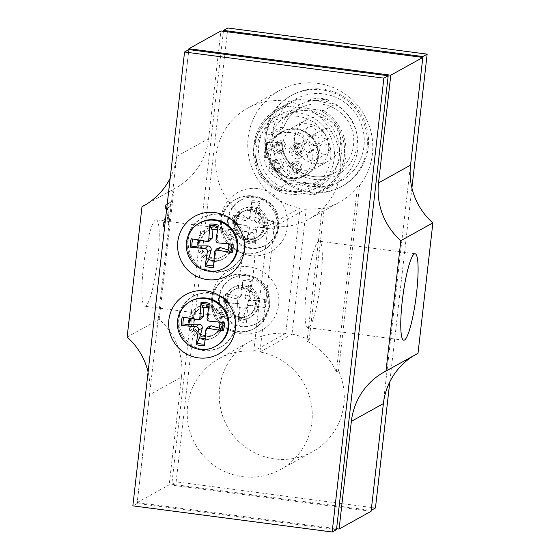 <?xml version="1.0" encoding="UTF-8"?>
<svg xmlns="http://www.w3.org/2000/svg" width="560" height="560" viewBox="0 0 560 560"><rect width="100%" height="100%" fill="white"/><g stroke="black" fill="none" stroke-linecap="round" stroke-linejoin="round"><path stroke-width="0.42" stroke-dasharray="2.8 2.1" d="M308.525 100.478L312.851 98.077L328.909 100.184L324.583 102.585L335.454 104.013L323.582 110.6L289.135 106.169L285.775 105.637L297.654 99.05L308.525 100.478A43.414 42.644 61 0 1 324.583 102.585M303.261 182.28L319.312 184.387A43.414 42.644 -119 0 1 303.261 182.28L298.928 184.681L288.057 183.26A46.795 45.962 61 0 1 289.058 102.711A46.795 45.962 61 0 1 297.654 99.05M288.057 183.26L276.185 189.84L279.538 190.372A45.444 44.639 61 0 1 255.22 144.445A45.444 44.639 61 0 1 289.135 106.169M285.775 105.637A46.795 45.962 -119 0 0 277.186 109.298A46.795 45.962 -119 0 0 276.185 189.84M319.963 110.208A45.444 44.639 61 0 1 344.288 156.135A45.444 44.639 61 0 1 310.373 194.418L313.985 194.803A46.795 45.962 -119 0 0 322.574 191.142A46.795 45.962 -119 0 0 323.582 110.6M279.538 190.372L310.373 194.418M310.303 194.404A45.416 44.611 -119 0 0 344.267 156.128A45.416 44.611 -119 0 0 319.893 110.201M311.871 160.839A5.201 5.11 -119 0 0 316.918 153.223A5.201 5.11 -119 0 0 307.426 156.653A5.201 5.11 -119 0 0 311.871 160.839M323.799 154.224A5.201 5.11 -119 0 0 328.846 146.608A5.201 5.11 -119 0 0 319.354 150.038A5.201 5.11 -119 0 0 323.799 154.224M298.34 143.43A5.201 5.11 -119 0 0 303.387 135.814A5.201 5.11 -119 0 0 293.895 139.244A5.201 5.11 -119 0 0 298.34 143.43M310.268 136.815A5.201 5.11 -119 0 0 315.315 129.199A5.201 5.11 -119 0 0 305.823 132.629A5.201 5.11 -119 0 0 310.268 136.815M303.058 170.1A23.394 22.981 61 0 1 283.066 151.277A23.394 22.981 61 0 1 294.343 126.539A23.394 22.981 61 0 1 325.787 135.849A23.394 22.981 61 0 1 317.037 167.461A23.394 22.981 61 0 1 303.058 170.1M314.986 163.485A23.394 22.981 61 0 1 294.994 144.662A23.394 22.981 61 0 1 306.271 119.924A23.394 22.981 61 0 1 337.715 129.234A23.394 22.981 61 0 1 328.965 160.846A23.394 22.981 61 0 1 314.986 163.485M287.91 114.94L299.838 108.325C291.984 112.805 286.531 119.343 283.465 127.939L280.812 127.281A40.033 39.326 -119 0 0 279.027 142.891L281.652 143.584A36.652 36.008 -119 0 0 335.398 172.438A36.652 36.008 -119 0 0 349.104 122.92A36.652 36.008 -119 0 0 299.838 108.325A36.652 36.008 -119 0 0 283.43 127.974L271.502 134.589L268.366 134.183A40.033 39.326 -119 0 0 266.588 149.793L269.724 150.199A36.652 36.008 -119 0 0 323.47 179.053A36.652 36.008 -119 0 0 337.176 129.535A36.652 36.008 -119 0 0 287.91 114.94A36.652 36.008 -119 0 0 271.502 134.589M323.47 179.053L335.398 172.438C327.768 176.561 319.662 177.8 311.066 176.155C294.252 171.724 284.466 160.846 281.687 143.528L269.724 150.199M296.583 158.83A5.201 5.11 -119 0 0 301.637 151.221A5.201 5.11 -119 0 0 292.138 154.651A5.201 5.11 -119 0 0 296.583 158.83M308.511 152.215A5.201 5.11 -119 0 0 313.565 144.606A5.201 5.11 -119 0 0 304.066 148.036A5.201 5.11 -119 0 0 308.511 152.215M313.628 145.432A5.201 5.11 -119 0 0 318.675 137.823A5.201 5.11 -119 0 0 309.183 141.253A5.201 5.11 -119 0 0 313.628 145.432M325.556 138.817A5.201 5.11 -119 0 0 330.603 131.208A5.201 5.11 -119 0 0 321.111 134.638A5.201 5.11 -119 0 0 325.556 138.817M293.517 163.142A5.719 5.621 -119 0 0 287.959 171.514A5.719 5.621 -119 0 0 295.645 173.789A5.719 5.621 -119 0 0 293.517 163.142M293.342 164.682A4.158 4.088 61 0 1 294.889 172.424A4.158 4.088 61 0 1 289.303 170.765A4.158 4.088 61 0 1 293.342 164.682M275.499 160.776A5.719 5.621 -119 0 0 269.948 169.148A5.719 5.621 -119 0 0 280.28 164.941A5.719 5.621 -119 0 0 275.499 160.776M275.324 162.316A4.158 4.088 61 0 1 276.878 170.058A4.158 4.088 61 0 1 271.285 168.406A4.158 4.088 61 0 1 275.324 162.316M277.571 142.625A5.719 5.621 -119 0 0 272.51 151.746A5.719 5.621 -119 0 0 282.457 147.224A5.719 5.621 -119 0 0 277.571 142.625M277.396 144.165A4.158 4.088 61 0 1 278.943 151.907A4.158 4.088 61 0 1 273.714 150.794A4.158 4.088 61 0 1 277.396 144.165M295.589 144.984A5.719 5.621 -119 0 0 290.262 153.741A5.719 5.621 -119 0 0 300.475 149.59A5.719 5.621 -119 0 0 295.589 144.984M295.414 146.524A4.158 4.088 61 0 1 296.961 154.273A4.158 4.088 61 0 1 292.39 147.35A4.158 4.088 61 0 1 295.414 146.524M291.046 132.608A24.332 23.905 -119 0 0 276.507 135.359A24.332 23.905 -119 0 0 267.407 168.231A24.332 23.905 -119 0 0 300.111 177.919A24.332 23.905 -119 0 0 311.836 152.187A24.332 23.905 -119 0 0 291.046 132.608M296.926 161.252A5.719 5.621 61 0 1 299.054 171.899A5.719 5.621 61 0 1 291.368 169.624A5.719 5.621 61 0 1 296.926 161.252M278.908 158.886A5.719 5.621 61 0 1 281.043 169.533A5.719 5.621 61 0 1 273.357 167.258A5.719 5.621 61 0 1 278.908 158.886M274.834 147.56A5.719 5.621 61 0 1 285.25 143.654A5.719 5.621 61 0 1 275.919 149.856A5.719 5.621 61 0 1 274.834 147.56M297.094 143.171A5.719 5.621 61 0 1 301.126 153.748A5.719 5.621 61 0 1 294.84 144.228A5.719 5.621 61 0 1 297.094 143.171M298.816 144.634A4.158 4.088 -119 0 0 294.945 151.004A4.158 4.088 -119 0 0 302.372 147.98A4.158 4.088 -119 0 0 298.816 144.634M280.805 142.275A4.158 4.088 -119 0 0 277.123 148.904A4.158 4.088 -119 0 0 284.354 145.621A4.158 4.088 -119 0 0 280.805 142.275M278.411 168.672A4.158 4.088 61 0 1 276.248 160.895A4.158 4.088 61 0 1 280.819 167.818A4.158 4.088 61 0 1 278.411 168.672M300.384 166.817A4.158 4.088 61 0 1 292.712 168.875A4.158 4.088 61 0 1 299.495 164.367A4.158 4.088 61 0 1 300.384 166.817M298.55 112.959A41.076 40.348 -119 0 0 274.008 117.6A41.076 40.348 -119 0 0 254.219 161.028A41.076 40.348 -119 0 0 289.31 194.082A41.076 40.348 -119 0 0 313.852 189.441A41.076 40.348 -119 0 0 333.648 146.006A41.076 40.348 -119 0 0 298.55 112.959M297.689 116.319A37.954 37.282 -119 0 0 256.221 148.925A37.954 37.282 -119 0 0 289.149 191.282A37.954 37.282 -119 0 0 330.617 158.683A37.954 37.282 -119 0 0 297.689 116.319M294.42 191.247A41.076 40.348 -119 0 0 318.969 186.606A41.076 40.348 -119 0 0 338.758 143.171A41.076 40.348 -119 0 0 303.667 110.124A41.076 40.348 -119 0 0 279.118 114.765A41.076 40.348 -119 0 0 259.329 158.193A41.076 40.348 -119 0 0 294.42 191.247M328.909 100.184A43.414 42.644 -119 0 0 312.851 98.077M321.93 89.887A51.996 51.072 -119 0 0 290.864 95.767A51.996 51.072 -119 0 0 265.811 150.745A51.996 51.072 -119 0 0 310.233 192.577A51.996 51.072 -119 0 0 341.299 186.704A51.996 51.072 -119 0 0 366.352 131.726A51.996 51.072 -119 0 0 321.93 89.887M311.423 191.919A51.996 51.072 -119 0 0 342.496 186.039A51.996 51.072 -119 0 0 361.942 115.801A51.996 51.072 -119 0 0 292.061 95.102A51.996 51.072 -119 0 0 267.162 128.786A51.996 51.072 -119 0 0 266.322 133.889L265.993 139.055A51.996 51.072 -119 0 0 311.423 191.919M273.133 128.982L271.964 139.258A46.795 45.962 -119 0 0 338.058 182.434A46.795 45.962 -119 0 0 346.976 104.167A46.795 45.962 -119 0 0 273.14 128.989L267.162 128.786M269.843 158.277L265.594 158.074A28.595 28.091 61 0 1 267.379 142.464L271.621 142.674A24.955 24.514 61 0 1 281.827 131.698A24.955 24.514 61 0 1 315.371 141.631A24.955 24.514 61 0 1 306.04 175.343A24.955 24.514 61 0 1 269.843 158.277L265.594 158.074M269.332 158.564A24.955 24.514 -119 0 0 305.522 175.63A24.955 24.514 -119 0 0 314.86 141.911A24.955 24.514 -119 0 0 281.316 131.978A24.955 24.514 -119 0 0 271.11 142.954M266.105 157.787A28.595 28.091 61 0 1 267.89 142.184L271.621 142.674M267.89 142.184L267.379 142.464M266.588 149.793L279.027 142.891A39.774 39.067 -119 0 0 336.105 175.581A39.774 39.067 -119 0 0 343.546 110.313A39.774 39.067 -119 0 0 280.812 127.281L268.366 134.183M335.454 104.013A46.795 45.962 61 0 1 334.453 184.555A46.795 45.962 61 0 1 325.857 188.216L314.986 186.788L319.312 184.387M313.985 194.803L325.857 188.216M289.212 106.176A45.416 44.611 -119 0 0 255.241 144.452A45.416 44.611 -119 0 0 279.615 190.379M270.466 158.256A24.332 23.905 -119 0 0 305.732 174.797A24.332 23.905 -119 0 0 317.457 149.072A24.332 23.905 -119 0 0 296.667 129.493A24.332 23.905 -119 0 0 282.128 132.237A24.332 23.905 -119 0 0 272.223 142.856L271.712 143.136C270.921 143.71 270.074 145.53 269.15 148.596A24.332 23.905 -119 0 0 268.562 153.734C268.779 156.884 269.241 158.487 269.955 158.543L270.466 158.256L266.112 158.039C265.433 157.99 265.02 156.394 264.88 153.251A28.077 27.58 61 0 1 265.461 148.113L269.15 148.596M272.223 142.856L267.862 142.632C267.113 143.206 266.315 145.033 265.461 148.113M268.373 142.352A28.077 27.58 -119 0 0 266.623 157.752M223.405 31.276L171.801 484.246L371.119 510.398L422.723 57.428M224.259 300.524A17.171 16.863 61 0 1 255.829 294.553A17.171 16.863 61 0 1 231.721 316.834A17.171 16.863 61 0 1 224.259 300.524M221.655 220.766A28.924 28.406 61 0 1 235.97 199.192A28.924 28.406 61 0 1 274.841 210.7A28.924 28.406 61 0 1 264.026 249.774A28.924 28.406 61 0 1 234.234 248.241A28.924 28.406 61 0 1 221.655 220.766M314.986 186.788A43.414 42.644 61 0 1 298.928 184.681M411.908 187.936L389.823 381.815M375.445 507.997L176.127 481.845L227.836 28M278.677 304.696A33.943 33.341 -119 0 0 249.228 266.812A33.943 33.341 -119 0 0 212.149 295.967A33.943 33.341 -119 0 0 241.591 333.844A33.943 33.341 -119 0 0 278.677 304.696M287.588 226.443A33.943 33.341 -119 0 0 258.146 188.566A33.943 33.341 -119 0 0 221.067 217.714A33.943 33.341 -119 0 0 250.509 255.598A33.943 33.341 -119 0 0 287.588 226.443M336.49 529.599L137.172 503.454L188.881 49.602M198.548 241.479A17.171 16.863 -119 0 0 223.699 258.699A17.171 16.863 -119 0 0 230.125 235.508A17.171 16.863 -119 0 0 198.548 241.479M178.115 318.22A28.924 28.406 -119 0 0 190.694 345.695A28.924 28.406 -119 0 0 220.486 347.228A28.924 28.406 -119 0 0 231.301 308.154A28.924 28.406 -119 0 0 192.43 296.646A28.924 28.406 -119 0 0 178.115 318.22M188.468 320.376A17.171 16.863 -119 0 0 213.619 337.596A17.171 16.863 -119 0 0 214.655 308.476A17.171 16.863 -119 0 0 188.468 320.376M189.63 319.725A17.171 16.863 -119 0 0 214.788 336.952A17.171 16.863 -119 0 0 221.207 313.754A17.171 16.863 -119 0 0 189.63 319.725M197.379 242.123A17.171 16.863 -119 0 0 222.537 259.343A17.171 16.863 -119 0 0 223.566 230.23A17.171 16.863 -119 0 0 197.379 242.123M137.172 503.454L132.846 505.855M230.09 245.469A14.791 14.532 61 0 1 202.888 250.614A14.791 14.532 61 0 1 223.657 231.413A14.791 14.532 61 0 1 230.09 245.469M229.089 246.022A14.791 14.532 61 0 1 206.528 256.27A14.791 14.532 61 0 1 207.424 231.182A14.791 14.532 61 0 1 229.089 246.022M213.99 260.386A15.659 15.379 61 0 0 214.711 260.351L213.472 267.365M228.767 243.866A15.659 15.379 61 0 0 228.753 243.677L233.107 244.258M218.281 225.183L218.162 230.055A15.659 15.379 61 0 0 217.56 229.859M191.247 238.763L198.681 239.729A15.659 15.379 61 0 0 198.59 240.03M228.753 243.677L220.591 242.844C218.344 242.298 217.203 240.828 217.168 238.441L218.162 230.055M208.999 241.276L198.681 239.729M214.711 260.351L215.747 250.908L216.426 249.011M225.022 267.785A25.753 25.298 61 0 1 198.492 266.42A25.753 25.298 61 0 1 187.292 241.955A25.753 25.298 61 0 1 200.039 222.74M234.206 223.3A14.791 14.532 -119 0 0 255.878 238.133A14.791 14.532 -119 0 0 261.408 218.155A14.791 14.532 -119 0 0 234.206 223.3M234.423 223.181A14.791 14.532 61 0 1 261.625 218.036A14.791 14.532 61 0 1 240.856 237.23A14.791 14.532 61 0 1 234.423 223.181M235.501 222.579A14.791 14.532 -119 0 0 257.173 237.419A14.791 14.532 -119 0 0 262.703 217.434A14.791 14.532 -119 0 0 235.501 222.579M236.285 222.145A14.791 14.532 -119 0 0 257.95 236.985A14.791 14.532 -119 0 0 258.839 211.897A14.791 14.532 -119 0 0 236.285 222.145M266.693 228.438A15.659 15.379 -119 0 0 267.4 222.236L275.093 220.969A21.777 21.392 61 0 1 274.127 229.404L256.375 226.891L252.84 230.335L253.358 238.917A15.659 15.379 -119 0 1 247.205 238.112L247.093 242.984L249.375 228.151L248.206 229.726C248.171 227.339 247.03 225.869 244.783 225.323L232.267 223.909L247.128 225.26A2.492 2.45 61 0 1 249.375 228.151M274.127 229.404L259.399 226.87A2.492 2.45 61 0 0 256.571 229.096L255.458 244.083L255.339 242.655L253.358 238.917M236.621 224.49A15.659 15.379 -119 0 1 237.328 218.295L234.542 215.901L233.226 215.481L247.954 218.015L245.315 220.647L248.948 219.156L249.627 217.259L251.895 200.802L250.789 215.789A2.492 2.45 61 0 1 247.954 218.015M250.663 207.816A15.659 15.379 -119 0 1 256.809 208.621L260.267 201.901L257.978 216.727L254.261 217.868C253.869 220.493 255.01 221.956 257.684 222.271L267.4 222.236M275.093 220.969L260.225 219.625A2.492 2.45 61 0 1 257.978 216.727M247.205 238.112L248.206 229.726M256.809 208.621L254.261 217.868M237.328 218.295L245.315 220.647M227.605 219.59A25.753 25.298 -119 0 0 238.805 244.062A25.753 25.298 -119 0 0 265.335 245.427A25.753 25.298 -119 0 0 278.082 226.212A25.753 25.298 -119 0 0 266.882 201.747A25.753 25.298 -119 0 0 240.352 200.382A25.753 25.298 -119 0 0 227.605 219.59M278.915 225.75A25.753 25.298 -119 0 0 267.715 201.285A25.753 25.298 -119 0 0 241.185 199.92A25.753 25.298 -119 0 0 228.438 219.128A25.753 25.298 -119 0 0 239.638 243.6A25.753 25.298 -119 0 0 266.168 244.958A25.753 25.298 -119 0 0 278.915 225.75M233.17 222.271A17.171 16.863 61 0 1 264.747 216.3A17.171 16.863 61 0 1 240.639 238.588A17.171 16.863 61 0 1 233.17 222.271M220.57 221.361A28.924 28.406 61 0 1 234.892 199.787A28.924 28.406 61 0 1 273.763 211.302A28.924 28.406 61 0 1 262.948 250.376A28.924 28.406 61 0 1 233.149 248.843A28.924 28.406 61 0 1 220.57 221.361M234.339 221.627A17.171 16.863 61 0 1 260.526 209.727A17.171 16.863 61 0 1 259.49 238.847A17.171 16.863 61 0 1 234.339 221.627M225.421 299.88A17.171 16.863 61 0 1 251.608 287.98A17.171 16.863 61 0 1 250.579 317.1A17.171 16.863 61 0 1 225.421 299.88M171.801 484.246L176.127 481.845M188.328 239.246A28.924 28.406 61 0 1 202.643 217.672A28.924 28.406 61 0 1 241.514 229.187A28.924 28.406 61 0 1 230.699 268.261A28.924 28.406 61 0 1 200.907 266.728A28.924 28.406 61 0 1 188.328 239.246M187.243 239.848A28.924 28.406 -119 0 0 199.822 267.323A28.924 28.406 -119 0 0 229.621 268.856A28.924 28.406 -119 0 0 240.436 229.789A28.924 28.406 -119 0 0 201.565 218.274A28.924 28.406 -119 0 0 187.243 239.848M371.112 511.287L169.204 484.799L181.475 377.104L149.45 394.87A66.031 64.862 -119 0 0 148.092 372.064M149.45 394.87L137.179 502.558L336.595 528.724M188.776 49.665L176.617 156.408L208.642 138.642A66.031 64.862 61 0 1 175.959 187.894A66.031 64.862 61 0 1 174.013 188.93L145.838 204.561M170.177 178.185A66.031 64.862 -119 0 0 176.617 156.408M193.263 319.312A14.791 14.532 61 0 1 220.465 314.167A14.791 14.532 61 0 1 199.696 333.368A14.791 14.532 61 0 1 193.263 319.312M274.232 226.611L259.952 351.967A63.392 62.265 61 0 1 311.304 404.04A63.392 62.265 61 0 1 280.469 469.518A63.392 62.265 61 0 1 195.272 444.283A63.392 62.265 61 0 1 218.974 358.645A63.392 62.265 61 0 1 253.736 351.155L268.023 225.799A63.392 62.265 61 0 1 216.671 173.719A63.392 62.265 61 0 1 247.506 108.248A63.392 62.265 61 0 1 332.703 133.483A63.392 62.265 61 0 1 308.994 219.114A63.392 62.265 61 0 1 274.232 226.611L306.264 208.845A63.392 62.265 -119 0 0 324.261 207.655L309.183 340.011L307.02 341.215A63.392 62.265 61 0 1 336.357 371.924L338.52 370.727L359.632 185.43A63.392 62.265 -119 0 0 357.63 105.413A63.392 62.265 -119 0 0 279.531 90.482A63.392 62.265 -119 0 0 248.696 155.96A63.392 62.265 -119 0 0 300.048 208.033L285.768 333.389A63.392 62.265 -119 0 0 251.006 340.886A63.392 62.265 -119 0 0 227.297 426.517A63.392 62.265 -119 0 0 312.494 451.752A63.392 62.265 -119 0 0 338.52 370.727M211.442 299.733A28.924 28.406 -119 0 0 224.021 327.208A28.924 28.406 -119 0 0 253.813 328.741A28.924 28.406 -119 0 0 264.628 289.674A28.924 28.406 -119 0 0 225.757 278.159A28.924 28.406 -119 0 0 211.442 299.733M212.52 299.131A28.924 28.406 61 0 1 226.842 277.557A28.924 28.406 61 0 1 265.713 289.072A28.924 28.406 61 0 1 254.898 328.146A28.924 28.406 61 0 1 225.099 326.613A28.924 28.406 61 0 1 212.52 299.131M255.36 304.752A14.791 14.532 -119 0 0 233.695 289.919A14.791 14.532 -119 0 0 228.165 309.897A14.791 14.532 -119 0 0 255.36 304.752M208.642 138.642L220.913 30.954M414.162 355.439A66.031 64.862 61 0 1 416.066 354.34A66.031 64.862 61 0 1 418.012 353.304M127.127 337.113L159.159 319.347A66.031 64.862 61 0 1 181.475 377.104M159.159 319.347L174.013 188.93M167.118 212.765L168.427 224.896L169.043 219.492L167.93 209.391L168.483 207.375L170.555 206.227L171.031 202.069L165.837 204.946L165.361 209.111L167.748 207.781L163.898 221.942L163.324 227.017L166.859 212.737L168.427 224.896M168.168 224.861L168.784 219.457L167.671 209.356L168.224 207.347L170.296 206.192L170.772 202.034L165.578 204.911L165.361 209.111M165.102 209.076L167.748 207.781M167.489 207.753L163.898 221.942M163.639 221.907L163.324 227.017M163.065 226.982L166.859 212.737M308.749 327.453A43.582 6.608 -82.5 0 1 307.986 327.628A43.582 6.608 -82.5 0 1 306.796 285.971A43.582 6.608 -82.5 0 1 318.556 241.374A43.582 6.608 -82.5 0 1 319.319 241.206A43.582 6.608 -82.5 0 1 320.509 282.863A43.582 6.608 -82.5 0 1 308.749 327.453M251.251 232.547A43.582 6.608 -82.5 0 1 252.014 232.372A43.582 6.608 -82.5 0 1 253.204 274.029A43.582 6.608 -82.5 0 1 241.444 318.626A43.582 6.608 -82.5 0 1 240.681 318.794A43.582 6.608 -82.5 0 1 239.491 277.137A43.582 6.608 -82.5 0 1 251.251 232.547M155.477 219.982A43.582 6.608 97.5 0 0 143.717 264.572A43.582 6.608 97.5 0 0 144.907 306.229A43.582 6.608 97.5 0 0 145.67 306.061A43.582 6.608 97.5 0 0 157.43 261.471A43.582 6.608 97.5 0 0 156.24 219.807A43.582 6.608 97.5 0 0 155.477 219.982M336.357 371.924L357.469 186.634A63.392 62.265 61 0 1 338.863 202.552A63.392 62.265 61 0 1 322.098 208.852L324.261 207.655M359.632 185.43L357.469 186.634M322.098 208.852L307.02 341.215M309.183 340.011A63.392 62.265 -119 0 0 291.977 334.201L306.264 208.845M259.952 351.967L291.977 334.201M285.768 333.389L253.736 351.155M268.023 225.799L300.048 208.033M137.179 502.558L169.204 484.799M218.687 297.843A25.753 25.298 -119 0 0 229.887 322.308A25.753 25.298 -119 0 0 256.417 323.673A25.753 25.298 -119 0 0 269.164 304.465A25.753 25.298 -119 0 0 257.971 280A25.753 25.298 -119 0 0 231.441 278.635A25.753 25.298 -119 0 0 218.687 297.843M270.004 304.003A25.753 25.298 -119 0 0 258.804 279.531A25.753 25.298 -119 0 0 232.274 278.173A25.753 25.298 -119 0 0 219.527 297.381A25.753 25.298 -119 0 0 230.72 321.846A25.753 25.298 -119 0 0 257.25 323.211A25.753 25.298 -119 0 0 270.004 304.003M242.984 279.048L241.871 294.035A2.492 2.45 61 0 1 239.043 296.261L236.397 298.9L240.03 297.409L240.709 295.512L242.984 279.048A21.777 21.392 61 0 1 251.349 280.147L249.06 294.98L245.343 296.114C244.958 298.739 246.099 300.209 248.773 300.524L258.482 300.489L266.175 299.222L251.314 297.871A2.492 2.45 61 0 1 249.06 294.98M236.397 298.9L228.41 296.541L225.624 294.147L224.308 293.727L239.043 296.261M223.349 302.162L238.217 303.513A2.492 2.45 61 0 1 240.464 306.404L239.288 307.979C239.253 305.585 238.112 304.122 235.865 303.569L223.349 302.162A21.777 21.392 61 0 1 224.308 293.727M239.288 307.979L238.175 321.23L240.464 306.404M246.54 322.329L247.653 307.342A2.492 2.45 61 0 1 250.488 305.116L247.464 305.144L243.922 308.581L244.447 317.17L246.421 320.901L246.54 322.329A21.777 21.392 61 0 1 238.175 321.23M248.234 305.193L265.216 307.65L250.488 305.116M257.775 306.684A15.659 15.379 -119 0 0 258.482 300.489M251.349 280.147L247.898 286.867L245.343 296.114M247.898 286.867A15.659 15.379 -119 0 0 241.745 286.062M228.41 296.541A15.659 15.379 -119 0 0 227.71 302.743M238.294 316.358A15.659 15.379 -119 0 0 244.447 317.17M227.367 300.398A14.791 14.532 -119 0 0 249.039 315.231A14.791 14.532 -119 0 0 249.928 290.15A14.791 14.532 -119 0 0 227.367 300.398M191.961 320.033A14.791 14.532 61 0 1 219.163 314.888A14.791 14.532 61 0 1 198.394 334.089A14.791 14.532 61 0 1 191.961 320.033M179.193 317.618A28.924 28.406 -119 0 0 191.772 345.093A28.924 28.406 -119 0 0 221.571 346.626A28.924 28.406 -119 0 0 232.386 307.559A28.924 28.406 -119 0 0 193.515 296.044A28.924 28.406 -119 0 0 179.193 317.618M193.046 319.431A14.791 14.532 -119 0 0 214.718 334.271A14.791 14.532 -119 0 0 220.248 314.286A14.791 14.532 -119 0 0 193.046 319.431M216.104 346.031A25.753 25.298 61 0 1 189.574 344.666A25.753 25.298 61 0 1 178.374 320.201A25.753 25.298 61 0 1 191.121 300.993M189.672 318.276A15.659 15.379 61 0 1 189.77 317.982L182.329 317.016M200.081 319.522L189.77 317.982M208.642 308.112A15.659 15.379 61 0 1 209.251 308.308L209.363 303.436M224.189 322.504L211.68 321.097C209.426 320.544 208.285 319.081 208.257 316.687L209.251 308.308M204.561 345.618L206.836 329.154L207.515 327.257M205.8 338.604A15.659 15.379 61 0 1 205.079 338.639M220.178 324.268A14.791 14.532 61 0 1 197.617 334.516A14.791 14.532 61 0 1 198.506 309.435A14.791 14.532 61 0 1 220.178 324.268M271.964 139.251L265.993 139.055M268.562 153.734L264.88 153.251M271.712 143.136L267.862 142.632M218.246 242.907L220.591 242.844M215.999 240.016L217.168 238.441M205.975 241.297L208.222 241.22M214.585 252.378L215.747 250.908M247.247 241.591A20.265 19.908 -119 0 0 255.339 242.655M255.458 244.083A21.777 21.392 61 0 1 247.093 242.984M234.542 215.901A20.265 19.908 -119 0 0 233.611 224.049M232.267 223.909A21.777 21.392 61 0 1 233.226 215.481M259.798 203.462A20.265 19.908 -119 0 0 251.713 202.398M251.895 200.802A21.777 21.392 61 0 1 260.267 201.901M272.51 229.152A20.265 19.908 -119 0 0 273.434 221.004M250.789 215.789L249.627 217.259M260.225 219.625L257.684 222.271M247.128 225.26L244.783 225.323M259.399 226.87L257.152 226.947M256.571 229.096L252.84 230.335M266.175 299.222A21.777 21.392 61 0 1 265.216 307.65M238.217 303.513L235.865 303.569M241.871 294.035L240.709 295.512M251.314 297.871L248.773 300.524M247.653 307.342L243.922 308.581M225.624 294.147A20.265 19.908 -119 0 0 224.7 302.302M238.336 319.837A20.265 19.908 -119 0 0 246.421 320.901M263.592 307.398A20.265 19.908 -119 0 0 264.523 299.25M250.887 281.708A20.265 19.908 -119 0 0 242.795 280.651M205.674 330.631L206.836 329.154M209.328 321.153L211.68 321.097M207.081 318.262L208.257 316.687M197.057 319.55L199.304 319.473M277.186 109.298L289.058 102.711M321.86 144.543L309.932 151.158M326.907 153.636L314.979 160.251M308.329 127.134L296.401 133.749M313.376 136.227L301.448 142.842M306.271 119.924L294.343 126.539M328.965 160.846L317.037 167.461M306.572 142.534L294.644 149.149M311.619 151.627L299.691 158.242M323.617 129.136L311.689 135.751M328.657 138.229L316.729 144.844M313.852 189.441L318.969 186.606M274.008 117.6L279.118 114.765M341.299 186.704L342.496 186.039M290.864 95.767L292.061 95.102M322.574 191.142L334.453 184.555M282.128 132.237L276.507 135.359M305.732 174.797L300.111 177.919M277.564 141.379L274.155 143.269M283.108 151.382L279.699 153.272M295.575 143.745L292.166 145.635M301.126 153.748L297.717 155.638M293.51 161.896L290.101 163.786M299.054 171.899L295.645 173.789M275.492 159.53L272.083 161.42M281.043 169.533L277.634 171.423M305.522 175.63L306.04 175.343M281.316 131.978L281.827 131.698M278.32 142.744L274.911 144.634M282.352 150.017L278.943 151.907M296.331 145.103L292.922 146.993M300.37 152.383L296.961 154.273M294.266 163.261L290.857 165.151M298.298 170.534L294.889 172.424M276.248 160.895L272.839 162.785M280.287 168.168L276.878 170.058M198.135 306.922L196.966 307.566M214.788 336.952L213.619 337.596M207.046 228.669L205.884 229.32M223.699 258.699L222.537 259.343M221.767 257.054L222.768 256.501M207.424 231.182L208.418 230.629M243.607 211.113L242.823 211.547M257.95 236.985L257.173 237.419M250.39 216.958L248.948 219.156M258.93 226.835L256.375 226.891M241.185 199.92L240.352 200.382M266.168 244.958L265.335 245.427M235.97 199.192L234.892 199.787M264.026 249.774L262.948 250.376M258.328 239.498L259.49 238.847M241.675 209.468L242.837 208.824M249.41 317.744L250.579 317.1M232.757 287.714L233.926 287.07M229.621 268.856L230.699 268.261M201.565 218.274L202.643 217.672M226.842 277.557L225.757 278.159M254.898 328.146L253.813 328.741M415.093 253.771L319.319 241.206M403.76 340.193L307.986 327.628M252.014 232.372L156.24 219.807M240.681 318.794L144.907 306.229M280.469 469.518L312.494 451.752M218.974 358.645L251.006 340.886M416.066 354.34L384.041 372.106M175.959 187.894L143.934 205.66M308.994 219.114L338.863 202.552M247.506 108.248L279.531 90.482M232.274 278.173L231.441 278.635M257.25 323.211L256.417 323.673M241.472 295.204L240.03 297.409M250.019 305.088L247.464 305.144M234.689 289.366L233.695 289.919M249.039 315.231L248.038 315.784M220.486 347.228L221.571 346.626M192.43 296.646L193.515 296.044M212.856 335.3L213.633 334.873M198.506 309.435L199.283 309.001"/><path stroke-width="0.84" d="M422.723 57.428L422.828 56.546L223.51 30.401L223.405 31.276M223.51 30.401L227.836 28L427.154 54.145L411.908 187.936M389.823 381.815L375.445 507.997L371.224 510.335M184.555 52.003L188.881 49.602L388.199 75.754L336.49 529.599L332.164 532L383.873 78.155L184.555 52.003L132.846 505.855L332.164 532M168.868 319.97A33.943 33.341 61 0 1 205.947 290.822A33.943 33.341 61 0 1 235.396 328.699A33.943 33.341 61 0 1 198.31 357.854A33.943 33.341 61 0 1 168.868 319.97M177.786 241.724A33.943 33.341 61 0 1 214.865 212.569A33.943 33.341 61 0 1 244.307 250.453A33.943 33.341 61 0 1 207.228 279.601A33.943 33.341 61 0 1 177.786 241.724M388.199 75.754L383.873 78.155M198.59 240.03A15.659 15.379 61 0 0 197.974 245.931L190.281 247.198L205.149 248.542A2.492 2.45 -119 0 1 207.396 251.44L205.107 266.266L208.565 259.546A15.659 15.379 61 0 0 213.99 260.386M205.107 266.266A21.777 21.392 -119 0 0 213.472 267.365L214.585 252.378A2.492 2.45 -119 0 1 217.42 250.152L232.148 252.686L230.832 252.266L228.046 249.872A15.659 15.379 61 0 0 228.767 243.866M217.56 229.859A15.659 15.379 61 0 0 212.016 229.25L210.035 225.512L209.916 224.084L208.803 239.071L212.534 237.832L208.999 241.276L206.444 241.332A2.492 2.45 -119 0 0 208.803 239.071M209.916 224.084A21.777 21.392 -119 0 1 218.281 225.183L215.999 240.016A2.492 2.45 -119 0 0 218.246 242.907L233.107 244.258A21.777 21.392 -119 0 1 232.148 252.686M190.281 247.198A21.777 21.392 -119 0 1 191.247 238.763L205.975 241.297A2.492 2.45 -119 0 0 206.444 241.332M214.984 251.209L216.426 249.011L220.059 247.52L228.046 249.872M197.974 245.931L207.69 245.896C210.357 246.211 211.505 247.674 211.113 250.299L208.565 259.546M212.016 229.25L212.534 237.832M199.206 223.209L200.039 222.74A25.753 25.298 61 0 1 226.569 224.105A25.753 25.298 61 0 1 237.769 248.577A25.753 25.298 61 0 1 225.022 267.785L224.189 268.247A25.753 25.298 61 0 1 197.659 266.882A25.753 25.298 61 0 1 186.459 242.417A25.753 25.298 61 0 1 199.206 223.209A25.753 25.298 61 0 1 225.736 224.567A25.753 25.298 61 0 1 236.936 249.039A25.753 25.298 61 0 1 224.189 268.247M422.828 56.546L427.154 54.145M145.838 204.561L141.988 206.696L127.127 337.113A66.031 64.862 -119 0 1 148.092 372.064M336.595 528.724L339.087 529.046L351.358 421.358L383.383 403.592A66.031 64.862 61 0 1 414.162 355.439M378.525 182.896L390.796 75.201L188.888 48.713L220.913 30.954L422.821 57.442L410.55 165.13L378.525 182.896A66.031 64.862 -119 0 0 400.841 240.653L385.987 371.07A66.031 64.862 -119 0 0 384.041 372.106A66.031 64.862 -119 0 0 351.358 421.358M188.888 48.713L188.776 49.665M141.988 206.696A66.031 64.862 -119 0 0 143.934 205.66A66.031 64.862 -119 0 0 170.177 178.185M400.841 240.653L432.873 222.887A66.031 64.862 61 0 1 410.55 165.13M432.873 222.887L418.012 353.304L385.987 371.07M383.383 403.592L371.112 511.287L339.087 529.046M414.33 253.939A43.582 6.608 -82.5 0 1 415.093 253.771A43.582 6.608 -82.5 0 1 416.283 295.428A43.582 6.608 -82.5 0 1 404.523 340.018A43.582 6.608 -82.5 0 1 403.76 340.193A43.582 6.608 -82.5 0 1 402.57 298.529A43.582 6.608 -82.5 0 1 414.33 253.939M390.796 75.201L422.821 57.442M190.288 301.455L191.121 300.993A25.753 25.298 61 0 1 217.651 302.358A25.753 25.298 61 0 1 228.851 326.823A25.753 25.298 61 0 1 216.104 346.031L215.271 346.493A25.753 25.298 61 0 1 188.741 345.135A25.753 25.298 61 0 1 177.541 320.663A25.753 25.298 61 0 1 190.288 301.455A25.753 25.298 61 0 1 216.818 302.82A25.753 25.298 61 0 1 228.018 327.285A25.753 25.298 61 0 1 215.271 346.493M198.772 324.142L189.063 324.177L181.37 325.444A21.777 21.392 -119 0 1 182.329 317.016L197.057 319.55A2.492 2.45 -119 0 0 199.885 317.324L203.616 316.085L203.098 307.496L201.124 303.765L200.998 302.337A21.777 21.392 -119 0 1 209.363 303.436L207.081 318.262A2.492 2.45 -119 0 0 209.328 321.153L224.189 322.504A21.777 21.392 -119 0 1 223.23 330.939L208.502 328.405A2.492 2.45 -119 0 0 205.674 330.631L204.561 345.618A21.777 21.392 -119 0 1 196.196 344.519L198.478 329.686A2.492 2.45 -119 0 0 196.231 326.795L198.772 324.142C201.446 324.457 202.587 325.927 202.195 328.552L199.647 337.799L196.196 344.519M181.37 325.444L196.231 326.795M200.998 302.337L199.885 317.324M189.063 324.177A15.659 15.379 61 0 1 189.672 318.276M203.616 316.085L200.081 319.522L197.526 319.578M203.098 307.496A15.659 15.379 61 0 1 208.642 308.112M219.849 322.112A15.659 15.379 61 0 1 219.128 328.125L221.914 330.519L223.23 330.939M206.066 329.462L207.515 327.257L211.148 325.766L219.128 328.125M205.079 338.639A15.659 15.379 61 0 1 199.647 337.799M213.591 265.769A20.265 19.908 61 0 1 205.576 264.705M231.763 244.132A20.265 19.908 61 0 1 230.832 252.266M210.035 225.512A20.265 19.908 61 0 1 218.071 226.555M191.94 247.163A20.265 19.908 61 0 1 192.857 239.05M217.42 250.152L220.059 247.52M205.149 248.542L207.69 245.896M207.396 251.44L211.113 250.299M208.502 328.405L211.148 325.766M198.478 329.686L202.195 328.552M222.845 322.385A20.265 19.908 61 0 1 221.914 330.519M204.68 344.022A20.265 19.908 61 0 1 196.658 342.958M183.022 325.416A20.265 19.908 61 0 1 183.939 317.296M201.124 303.765A20.265 19.908 61 0 1 209.153 304.808"/></g></svg>

